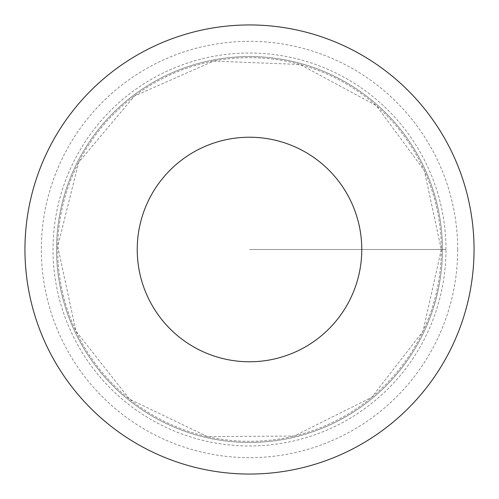 <?xml version="1.0" encoding="UTF-8"?>
<svg xmlns="http://www.w3.org/2000/svg" width="499" height="499" viewBox="0 0 499 499"><rect width="100%" height="100%" fill="white"/><g stroke="black" fill="none" stroke-linecap="round" stroke-linejoin="round"><path stroke-width="0.37" stroke-dasharray="2.5 1.87" d="M442.445 249.5A192.945 192.945 0 0 0 153.031 82.404A192.945 192.945 0 0 0 153.031 416.596A192.945 192.945 0 0 0 442.445 249.5A192.945 192.945 0 0 0 153.031 82.404A192.945 192.945 0 0 0 153.031 416.596A192.945 192.945 0 0 0 442.445 249.5M474.05 249.5A224.55 224.55 0 0 1 137.225 443.967A224.55 224.55 0 0 1 137.225 55.033A224.55 224.55 0 0 1 474.05 249.5A224.55 224.55 0 0 1 137.225 443.967A224.55 224.55 0 0 1 137.225 55.033A224.55 224.55 0 0 1 474.05 249.5M445.981 249.5A196.481 196.481 0 0 0 249.5 53.019A196.481 196.481 0 0 0 53.019 249.5A196.481 196.481 0 0 0 249.5 445.981A196.481 196.481 0 0 0 445.981 249.5M249.5 249.5L445.981 249.5L249.5 249.5M441.297 249.5A191.797 191.797 0 0 1 153.598 415.605A191.797 191.797 0 0 1 153.598 83.395A191.797 191.797 0 0 1 441.297 249.5L423.046 331.161L371.755 397.285L294.273 436.001L207.659 436.681L129.578 399.188L75.954 331.161L57.722 246.487L78.605 162.424L134.337 96.12L213.56 61.096L300.111 64.496L376.34 105.632L424.306 170.571L441.297 249.5M457.677 249.5A208.177 208.177 0 0 1 145.415 429.782A208.177 208.177 0 0 1 145.415 69.218A208.177 208.177 0 0 1 457.677 249.5"/><path stroke-width="0.75" d="M361.775 249.5A112.275 112.275 0 0 1 193.363 346.73A112.275 112.275 0 0 1 193.363 152.27A112.275 112.275 0 0 1 361.775 249.5M474.05 249.5A224.55 224.55 0 0 1 137.225 443.967A224.55 224.55 0 0 1 137.225 55.033A224.55 224.55 0 0 1 474.05 249.5"/></g></svg>
